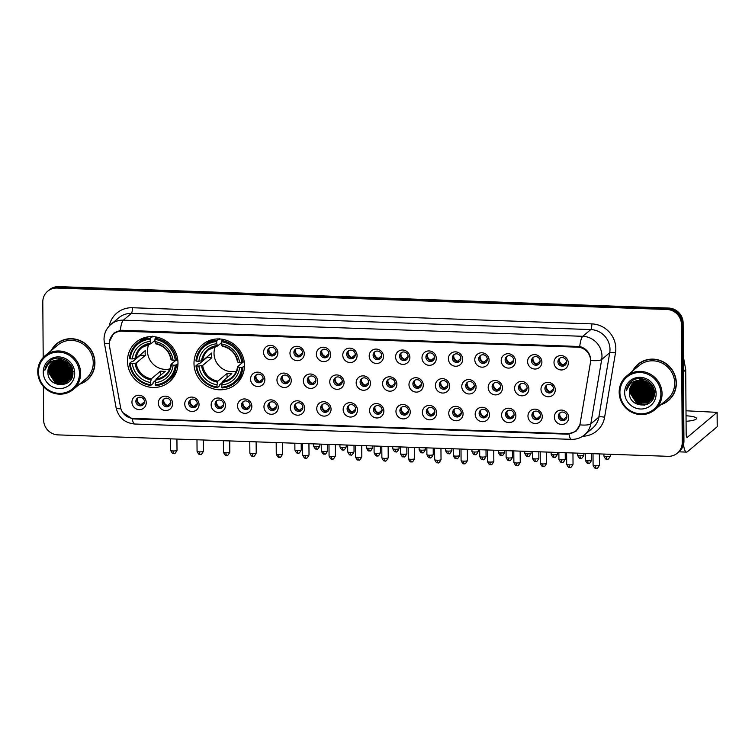 <?xml version="1.0" encoding="UTF-8"?>
<svg xmlns="http://www.w3.org/2000/svg" width="755" height="755" viewBox="0 0 755 755"><rect width="100%" height="100%" fill="white"/><g stroke="black" fill="none" stroke-linecap="round" stroke-linejoin="round"><path stroke-width="1.13" d="M193.997 363.485A25.887 24.811 -130 0 0 208.899 387.126A25.887 24.811 -130 0 0 235.89 384.201A25.887 24.811 -130 0 0 244.507 365.26A25.887 24.811 -130 0 0 229.605 341.619A25.887 24.811 -130 0 0 202.614 344.544A25.887 24.811 -130 0 0 193.997 363.485M127.463 361.145A25.887 24.811 -130 0 0 142.365 384.786A25.887 24.811 -130 0 0 169.365 381.87A25.887 24.811 -130 0 0 177.982 362.919A25.887 24.811 -130 0 0 163.08 339.288A25.887 24.811 -130 0 0 136.079 342.204A25.887 24.811 -130 0 0 127.463 361.145M172.64 403.604A7.323 7.022 50 0 1 165.543 410.55A7.323 7.022 50 0 1 158.342 403.104A7.323 7.022 50 0 1 165.439 396.158A7.323 7.022 50 0 1 172.64 403.604M162.278 402.311A4.398 4.209 -130 0 0 169.384 405.831A4.398 4.209 -130 0 0 168.318 398.593A4.398 4.209 -130 0 0 162.278 402.311M199.046 404.538A7.323 7.022 50 0 1 191.949 411.484A7.323 7.022 50 0 1 184.748 404.029A7.323 7.022 50 0 1 191.845 397.083A7.323 7.022 50 0 1 199.046 404.538M188.674 403.236A4.398 4.209 -130 0 0 195.79 406.756A4.398 4.209 -130 0 0 194.724 399.527A4.398 4.209 -130 0 0 188.674 403.236M225.443 405.463A7.323 7.022 50 0 1 218.346 412.409A7.323 7.022 50 0 1 211.145 404.963A7.323 7.022 50 0 1 218.252 398.017A7.323 7.022 50 0 1 225.443 405.463M215.081 404.161A4.398 4.209 -130 0 0 222.196 407.681A4.398 4.209 -130 0 0 221.121 400.452A4.398 4.209 -130 0 0 215.081 404.161M251.849 406.388A7.323 7.022 50 0 1 244.752 413.334A7.323 7.022 50 0 1 237.551 405.888A7.323 7.022 50 0 1 244.648 398.942A7.323 7.022 50 0 1 251.849 406.388M241.477 405.095A4.398 4.209 -130 0 0 248.593 408.606A4.398 4.209 -130 0 0 247.527 401.377A4.398 4.209 -130 0 0 241.477 405.095M278.255 407.322A7.323 7.022 50 0 1 271.149 414.268A7.323 7.022 50 0 1 263.957 406.813A7.323 7.022 50 0 1 271.054 399.867A7.323 7.022 50 0 1 278.255 407.322M267.883 406.02A4.398 4.209 -130 0 0 274.999 409.54A4.398 4.209 -130 0 0 273.933 402.302A4.398 4.209 -130 0 0 267.883 406.02M304.652 408.247A7.323 7.022 50 0 1 297.555 415.193A7.323 7.022 50 0 1 290.354 407.747A7.323 7.022 50 0 1 297.451 400.801A7.323 7.022 50 0 1 304.652 408.247M294.28 406.945A4.398 4.209 -130 0 0 301.396 410.465A4.398 4.209 -130 0 0 300.33 403.236A4.398 4.209 -130 0 0 294.28 406.945M331.058 409.172A7.323 7.022 50 0 1 323.961 416.118A7.323 7.022 50 0 1 316.76 408.672A7.323 7.022 50 0 1 323.857 401.726A7.323 7.022 50 0 1 331.058 409.172M320.686 407.87A4.398 4.209 -130 0 0 327.802 411.39A4.398 4.209 -130 0 0 326.736 404.161A4.398 4.209 -130 0 0 320.686 407.87M357.455 410.097A7.323 7.022 50 0 1 350.358 417.043A7.323 7.022 50 0 1 343.157 409.597A7.323 7.022 50 0 1 350.254 402.651A7.323 7.022 50 0 1 357.455 410.097M347.092 408.804A4.398 4.209 -130 0 0 354.199 412.324A4.398 4.209 -130 0 0 353.132 405.086A4.398 4.209 -130 0 0 347.092 408.804M383.861 411.031A7.323 7.022 50 0 1 376.764 417.977A7.323 7.022 50 0 1 369.563 410.522A7.323 7.022 50 0 1 376.66 403.576A7.323 7.022 50 0 1 383.861 411.031M373.489 409.729A4.398 4.209 -130 0 0 380.605 413.249A4.398 4.209 -130 0 0 379.538 406.02A4.398 4.209 -130 0 0 373.489 409.729M410.258 411.956A7.323 7.022 50 0 1 403.161 418.902A7.323 7.022 50 0 1 395.96 411.456A7.323 7.022 50 0 1 403.066 404.51A7.323 7.022 50 0 1 410.258 411.956M399.895 410.654A4.398 4.209 -130 0 0 407.011 414.174A4.398 4.209 -130 0 0 405.935 406.945A4.398 4.209 -130 0 0 399.895 410.654M436.664 412.881A7.323 7.022 50 0 1 429.567 419.827A7.323 7.022 50 0 1 422.366 412.381A7.323 7.022 50 0 1 429.463 405.435A7.323 7.022 50 0 1 436.664 412.881M426.292 411.588A4.398 4.209 -130 0 0 433.408 415.099A4.398 4.209 -130 0 0 432.341 407.87A4.398 4.209 -130 0 0 426.292 411.588M463.07 413.815A7.323 7.022 50 0 1 455.963 420.761A7.323 7.022 50 0 1 448.772 413.306A7.323 7.022 50 0 1 455.869 406.36A7.323 7.022 50 0 1 463.07 413.815M452.698 412.513A4.398 4.209 -130 0 0 459.814 416.033A4.398 4.209 -130 0 0 458.747 408.795A4.398 4.209 -130 0 0 452.698 412.513M489.466 414.74A7.323 7.022 50 0 1 482.37 421.686A7.323 7.022 50 0 1 475.169 414.24A7.323 7.022 50 0 1 482.266 407.294A7.323 7.022 50 0 1 489.466 414.74M479.095 413.438A4.398 4.209 -130 0 0 486.211 416.958A4.398 4.209 -130 0 0 485.144 409.729A4.398 4.209 -130 0 0 479.095 413.438M515.873 415.665A7.323 7.022 50 0 1 508.776 422.611A7.323 7.022 50 0 1 501.575 415.165A7.323 7.022 50 0 1 508.672 408.219A7.323 7.022 50 0 1 515.873 415.665M505.501 414.372A4.398 4.209 -130 0 0 512.617 417.883A4.398 4.209 -130 0 0 511.55 410.654A4.398 4.209 -130 0 0 505.501 414.372M542.269 416.59A7.323 7.022 50 0 1 535.172 423.536A7.323 7.022 50 0 1 527.971 416.09A7.323 7.022 50 0 1 535.068 409.144A7.323 7.022 50 0 1 542.269 416.59M531.907 415.297A4.398 4.209 -130 0 0 539.013 418.817A4.398 4.209 -130 0 0 537.947 411.579A4.398 4.209 -130 0 0 531.907 415.297M568.675 417.524A7.323 7.022 50 0 1 561.578 424.47A7.323 7.022 50 0 1 554.378 417.015A7.323 7.022 50 0 1 561.475 410.069A7.323 7.022 50 0 1 568.675 417.524M558.304 416.222A4.398 4.209 -130 0 0 565.419 419.742A4.398 4.209 -130 0 0 564.353 412.513A4.398 4.209 -130 0 0 558.304 416.222M146.244 402.679A7.323 7.022 50 0 1 139.147 409.625A7.323 7.022 50 0 1 131.946 402.179A7.323 7.022 50 0 1 139.043 395.233A7.323 7.022 50 0 1 146.244 402.679M135.872 401.377A4.398 4.209 -130 0 0 142.988 404.897A4.398 4.209 -130 0 0 141.921 397.668A4.398 4.209 -130 0 0 135.872 401.377M264.863 379.595A7.323 7.022 50 0 1 257.757 386.551A7.323 7.022 50 0 1 250.566 379.095A7.323 7.022 50 0 1 257.663 372.149A7.323 7.022 50 0 1 264.863 379.595M254.492 378.302A4.398 4.209 -130 0 0 261.607 381.822A4.398 4.209 -130 0 0 260.541 374.584A4.398 4.209 -130 0 0 254.492 378.302M291.26 380.529A7.323 7.022 50 0 1 284.163 387.475A7.323 7.022 50 0 1 276.962 380.029A7.323 7.022 50 0 1 284.059 373.083A7.323 7.022 50 0 1 291.26 380.529M280.888 379.227A4.398 4.209 -130 0 0 288.004 382.747A4.398 4.209 -130 0 0 286.938 375.518A4.398 4.209 -130 0 0 280.888 379.227M317.666 381.454A7.323 7.022 50 0 1 310.569 388.4A7.323 7.022 50 0 1 303.368 380.954A7.323 7.022 50 0 1 310.465 374.008A7.323 7.022 50 0 1 317.666 381.454M307.294 380.152A4.398 4.209 -130 0 0 314.41 383.672A4.398 4.209 -130 0 0 313.344 376.443A4.398 4.209 -130 0 0 307.294 380.152M344.063 382.379A7.323 7.022 50 0 1 336.966 389.325A7.323 7.022 50 0 1 329.765 381.879A7.323 7.022 50 0 1 336.872 374.933A7.323 7.022 50 0 1 344.063 382.379M333.701 381.086A4.398 4.209 -130 0 0 340.816 384.606A4.398 4.209 -130 0 0 339.741 377.368A4.398 4.209 -130 0 0 333.701 381.086M370.469 383.314A7.323 7.022 50 0 1 363.372 390.259A7.323 7.022 50 0 1 356.171 382.804A7.323 7.022 50 0 1 363.268 375.858A7.323 7.022 50 0 1 370.469 383.314M360.097 382.011A4.398 4.209 -130 0 0 367.213 385.531A4.398 4.209 -130 0 0 366.147 378.302A4.398 4.209 -130 0 0 360.097 382.011M396.866 384.238A7.323 7.022 50 0 1 389.769 391.184A7.323 7.022 50 0 1 382.577 383.738A7.323 7.022 50 0 1 389.674 376.792A7.323 7.022 50 0 1 396.866 384.238M386.503 382.936A4.398 4.209 -130 0 0 393.619 386.456A4.398 4.209 -130 0 0 392.553 379.227A4.398 4.209 -130 0 0 386.503 382.936M423.272 385.163A7.323 7.022 50 0 1 416.175 392.109A7.323 7.022 50 0 1 408.974 384.663A7.323 7.022 50 0 1 416.071 377.717A7.323 7.022 50 0 1 423.272 385.163M412.9 383.87A4.398 4.209 -130 0 0 420.016 387.381A4.398 4.209 -130 0 0 418.95 380.152A4.398 4.209 -130 0 0 412.9 383.87M449.678 386.098A7.323 7.022 50 0 1 442.572 393.044A7.323 7.022 50 0 1 435.38 385.588A7.323 7.022 50 0 1 442.477 378.642A7.323 7.022 50 0 1 449.678 386.098M439.306 384.795A4.398 4.209 -130 0 0 446.422 388.315A4.398 4.209 -130 0 0 445.356 381.077A4.398 4.209 -130 0 0 439.306 384.795M476.075 387.022A7.323 7.022 50 0 1 468.978 393.968A7.323 7.022 50 0 1 461.777 386.522A7.323 7.022 50 0 1 468.874 379.576A7.323 7.022 50 0 1 476.075 387.022M465.703 385.72A4.398 4.209 -130 0 0 472.819 389.24A4.398 4.209 -130 0 0 471.752 382.011A4.398 4.209 -130 0 0 465.703 385.72M502.481 387.947A7.323 7.022 50 0 1 495.384 394.893A7.323 7.022 50 0 1 488.183 387.447A7.323 7.022 50 0 1 495.28 380.501A7.323 7.022 50 0 1 502.481 387.947M492.109 386.654A4.398 4.209 -130 0 0 499.225 390.165A4.398 4.209 -130 0 0 498.158 382.936A4.398 4.209 -130 0 0 492.109 386.654M528.877 388.872A7.323 7.022 50 0 1 521.78 395.818A7.323 7.022 50 0 1 514.58 388.372A7.323 7.022 50 0 1 521.686 381.426A7.323 7.022 50 0 1 528.877 388.872M518.515 387.579A4.398 4.209 -130 0 0 525.631 391.099A4.398 4.209 -130 0 0 524.555 383.861A4.398 4.209 -130 0 0 518.515 387.579M555.284 389.807A7.323 7.022 50 0 1 548.187 396.752A7.323 7.022 50 0 1 540.986 389.297A7.323 7.022 50 0 1 548.083 382.351A7.323 7.022 50 0 1 555.284 389.807M544.912 388.504A4.398 4.209 -130 0 0 552.028 392.024A4.398 4.209 -130 0 0 550.961 384.795A4.398 4.209 -130 0 0 544.912 388.504M277.868 352.811A7.323 7.022 50 0 1 270.771 359.757A7.323 7.022 50 0 1 263.57 352.311A7.323 7.022 50 0 1 270.668 345.365A7.323 7.022 50 0 1 277.868 352.811M267.506 351.509A4.398 4.209 -130 0 0 274.612 355.029A4.398 4.209 -130 0 0 273.546 347.8A4.398 4.209 -130 0 0 267.506 351.509M304.274 353.736A7.323 7.022 50 0 1 297.177 360.682A7.323 7.022 50 0 1 289.977 353.236A7.323 7.022 50 0 1 297.074 346.29A7.323 7.022 50 0 1 304.274 353.736M293.903 352.434A4.398 4.209 -130 0 0 301.018 355.954A4.398 4.209 -130 0 0 299.952 348.725A4.398 4.209 -130 0 0 293.903 352.434M330.671 354.661A7.323 7.022 50 0 1 323.574 361.607A7.323 7.022 50 0 1 316.373 354.161A7.323 7.022 50 0 1 323.48 347.215A7.323 7.022 50 0 1 330.671 354.661M320.309 353.368A4.398 4.209 -130 0 0 327.425 356.889A4.398 4.209 -130 0 0 326.349 349.65A4.398 4.209 -130 0 0 320.309 353.368M357.077 355.596A7.323 7.022 50 0 1 349.98 362.542A7.323 7.022 50 0 1 342.779 355.086A7.323 7.022 50 0 1 349.876 348.14A7.323 7.022 50 0 1 357.077 355.596M346.705 354.293A4.398 4.209 -130 0 0 353.821 357.813A4.398 4.209 -130 0 0 352.755 350.584A4.398 4.209 -130 0 0 346.705 354.293M383.483 356.52A7.323 7.022 50 0 1 376.377 363.466A7.323 7.022 50 0 1 369.186 356.02A7.323 7.022 50 0 1 376.283 349.074A7.323 7.022 50 0 1 383.483 356.52M373.112 355.218A4.398 4.209 -130 0 0 380.227 358.738A4.398 4.209 -130 0 0 379.161 351.509A4.398 4.209 -130 0 0 373.112 355.218M409.88 357.445A7.323 7.022 50 0 1 402.783 364.391A7.323 7.022 50 0 1 395.582 356.945A7.323 7.022 50 0 1 402.679 349.999A7.323 7.022 50 0 1 409.88 357.445M399.508 356.152A4.398 4.209 -130 0 0 406.624 359.663A4.398 4.209 -130 0 0 405.558 352.434A4.398 4.209 -130 0 0 399.508 356.152M436.286 358.38A7.323 7.022 50 0 1 429.189 365.326A7.323 7.022 50 0 1 421.988 357.87A7.323 7.022 50 0 1 429.085 350.924A7.323 7.022 50 0 1 436.286 358.38M425.914 357.077A4.398 4.209 -130 0 0 433.03 360.597A4.398 4.209 -130 0 0 431.964 353.359A4.398 4.209 -130 0 0 425.914 357.077M462.683 359.305A7.323 7.022 50 0 1 455.586 366.25A7.323 7.022 50 0 1 448.385 358.804A7.323 7.022 50 0 1 455.482 351.858A7.323 7.022 50 0 1 462.683 359.305M452.32 358.002A4.398 4.209 -130 0 0 459.427 361.522A4.398 4.209 -130 0 0 458.361 354.293A4.398 4.209 -130 0 0 452.32 358.002M489.089 360.229A7.323 7.022 50 0 1 481.992 367.175A7.323 7.022 50 0 1 474.791 359.729A7.323 7.022 50 0 1 481.888 352.783A7.323 7.022 50 0 1 489.089 360.229M478.717 358.936A4.398 4.209 -130 0 0 485.833 362.447A4.398 4.209 -130 0 0 484.767 355.218A4.398 4.209 -130 0 0 478.717 358.936M515.486 361.154A7.323 7.022 50 0 1 508.389 368.1A7.323 7.022 50 0 1 501.188 360.654A7.323 7.022 50 0 1 508.294 353.708A7.323 7.022 50 0 1 515.486 361.154M505.123 359.861A4.398 4.209 -130 0 0 512.239 363.382A4.398 4.209 -130 0 0 511.163 356.143A4.398 4.209 -130 0 0 505.123 359.861M541.892 362.089A7.323 7.022 50 0 1 534.795 369.035A7.323 7.022 50 0 1 527.594 361.579A7.323 7.022 50 0 1 534.691 354.633A7.323 7.022 50 0 1 541.892 362.089M531.52 360.786A4.398 4.209 -130 0 0 538.636 364.306A4.398 4.209 -130 0 0 537.569 357.077A4.398 4.209 -130 0 0 531.52 360.786M568.298 363.013A7.323 7.022 50 0 1 561.192 369.959A7.323 7.022 50 0 1 554 362.513A7.323 7.022 50 0 1 561.097 355.567A7.323 7.022 50 0 1 568.298 363.013M557.926 361.711A4.398 4.209 -130 0 0 565.042 365.231A4.398 4.209 -130 0 0 563.976 358.002A4.398 4.209 -130 0 0 557.926 361.711M169.884 405.331A4.398 4.209 50 0 1 164.307 398.687M196.291 406.256A4.398 4.209 50 0 1 190.713 399.621M222.687 407.19A4.398 4.209 50 0 1 217.119 400.546M249.093 408.115A4.398 4.209 50 0 1 243.516 401.471M275.49 409.04A4.398 4.209 50 0 1 269.922 402.396M301.896 409.974A4.398 4.209 50 0 1 296.319 403.33M328.293 410.899A4.398 4.209 50 0 1 322.725 404.255M354.699 411.824A4.398 4.209 50 0 1 349.121 405.18M381.105 412.749A4.398 4.209 50 0 1 375.528 406.114M407.502 413.683A4.398 4.209 50 0 1 401.934 407.039M433.908 414.608A4.398 4.209 50 0 1 428.33 407.964M460.305 415.533A4.398 4.209 50 0 1 454.736 408.889M486.711 416.467A4.398 4.209 50 0 1 481.133 409.823M513.107 417.392A4.398 4.209 50 0 1 507.539 410.748M539.514 418.317A4.398 4.209 50 0 1 533.936 411.673M565.92 419.242A4.398 4.209 50 0 1 560.342 412.607M143.478 404.406A4.398 4.209 50 0 1 137.91 397.762M262.098 381.322A4.398 4.209 50 0 1 256.53 374.678M288.504 382.257A4.398 4.209 50 0 1 282.927 375.613M314.901 383.181A4.398 4.209 50 0 1 309.333 376.537M341.307 384.106A4.398 4.209 50 0 1 335.739 377.462M367.713 385.031A4.398 4.209 50 0 1 362.136 378.397M394.11 385.965A4.398 4.209 50 0 1 388.542 379.321M420.516 386.89A4.398 4.209 50 0 1 414.939 380.246M446.913 387.815A4.398 4.209 50 0 1 441.345 381.171M473.319 388.75A4.398 4.209 50 0 1 467.741 382.106M499.716 389.674A4.398 4.209 50 0 1 494.148 383.03M526.122 390.599A4.398 4.209 50 0 1 520.554 383.955M552.528 391.524A4.398 4.209 50 0 1 546.95 384.89M275.113 354.539A4.398 4.209 50 0 1 269.535 347.895M301.509 355.463A4.398 4.209 50 0 1 295.941 348.819M327.915 356.388A4.398 4.209 50 0 1 322.347 349.744M354.322 357.313A4.398 4.209 50 0 1 348.744 350.679M380.718 358.248A4.398 4.209 50 0 1 375.15 351.603M407.124 359.172A4.398 4.209 50 0 1 401.547 352.528M433.521 360.097A4.398 4.209 50 0 1 427.953 353.453M459.927 361.032A4.398 4.209 50 0 1 454.35 354.388M486.324 361.956A4.398 4.209 50 0 1 480.756 355.312M512.73 362.881A4.398 4.209 50 0 1 507.162 356.237M539.136 363.806A4.398 4.209 50 0 1 533.558 357.172M565.533 364.74A4.398 4.209 50 0 1 559.965 358.096M109.447 345.932A13.184 12.637 50 0 1 109.239 343.667A13.184 12.637 50 0 1 113.627 334.021A13.184 12.637 50 0 1 122.017 331.171L577.613 347.177A13.184 12.637 50 0 1 590.391 362.825L580.151 423.385A13.184 12.637 50 0 1 575.933 430.794A13.184 12.637 50 0 1 567.552 433.653L133.295 418.393A13.184 12.637 50 0 1 120.545 407.238L109.447 345.932M79.454 384.257A23.688 22.697 -130 0 0 87.033 380.124A23.688 22.697 -130 0 0 94.922 362.787A23.688 22.697 -130 0 0 81.285 341.156A23.688 22.697 -130 0 0 56.587 343.827A23.688 22.697 -130 0 0 51.198 350.584M83.418 382.313A23.688 22.697 -130 0 0 87.457 379.765M660.87 404.689A23.688 22.697 -130 0 0 668.449 400.556A23.688 22.697 -130 0 0 676.338 383.219A23.688 22.697 -130 0 0 662.701 361.588A23.688 22.697 -130 0 0 638.003 364.259A23.688 22.697 -130 0 0 632.615 371.007M664.834 402.736A23.688 22.697 -130 0 0 668.873 400.188M109.371 341.694L113.703 333.238L120.29 330.369L122.216 330.275L579.708 346.507C585.852 348.187 589.485 352.217 590.608 358.578L590.674 360.503A17.091 3.784 9.6 0 0 601.707 359.493L590.816 423.866A19.536 18.724 50 0 1 584.578 434.842L592.599 428.113A19.536 18.724 -130 0 0 598.838 417.137L609.729 352.764A19.536 18.724 -130 0 0 609.993 349.442A19.536 18.724 -130 0 0 590.797 329.576L131.379 313.438A19.536 18.724 -130 0 0 118.96 317.666L110.938 324.386A19.536 18.724 50 0 1 123.367 320.167A17.091 3.7 92 0 0 120.29 330.369M111.91 335.796L114.052 332.983M43.394 386.484L43.63 419.988A14.656 14.043 -130 0 0 58.022 434.889L668.033 456.322A14.656 14.043 -130 0 0 677.358 453.151L679.066 451.716A14.656 14.043 -130 0 0 683.945 440.995L683.124 322.961L682.265 323.678A14.656 14.043 -130 0 0 667.864 308.776L57.852 287.344A14.656 14.043 -130 0 0 48.537 290.515A14.656 14.043 -130 0 1 57.852 287.344L667.864 308.776A14.656 14.043 -130 0 1 682.265 323.678L683.086 441.713L682.265 323.678L681.406 324.395A14.656 14.043 -130 0 0 667.014 309.493L57.002 288.061A14.656 14.043 -130 0 0 47.678 291.232A14.656 14.043 -130 0 0 42.799 301.953L43.195 357.521M678.207 452.434A14.656 14.043 -130 0 0 683.086 441.713A14.656 14.043 -130 0 1 678.207 452.434M109.22 326.018A24.424 23.405 50 0 1 132.418 307.738L591.835 323.886A24.424 23.405 50 0 1 615.825 348.716A24.424 23.405 50 0 1 615.495 352.868L604.604 417.241A4.889 1.085 -170.4 0 0 598.838 417.137L590.816 423.866A17.091 3.784 9.6 0 1 579.849 424.886L575.801 431.416L567.515 434.182L133.758 418.95L132.257 418.817L122.716 412.56M576.32 430.954L572.441 432.851M677.358 453.151A14.656 14.043 -130 0 0 682.237 442.43L681.406 324.395M638.437 363.901A23.688 22.697 -130 0 0 635.219 367.44M57.012 343.478A23.688 22.697 -130 0 0 53.803 347.017M683.124 322.961A14.656 14.043 -130 0 0 668.722 308.059L58.711 286.626A14.656 14.043 -130 0 0 49.396 289.797L47.678 291.232M57.965 360.446A19.536 18.724 -130 0 0 58.371 362.249M58.626 363.098A19.536 18.724 -130 0 0 58.881 363.834M59.371 365.061A19.536 18.724 -130 0 0 60.702 367.562M65.27 372.706A19.536 18.724 -130 0 0 69.177 375.15M69.913 375.48A19.536 18.724 -130 0 0 71.442 376.065L63.401 374.272L57.55 363.523L58.069 360.088M79.473 373.461A20.998 20.13 -130 0 0 58.833 352.104A20.998 20.13 -130 0 0 38.486 372.017A20.998 20.13 -130 0 0 59.126 393.374A20.998 20.13 -130 0 0 79.473 373.461M80.643 373.31A21.98 21.064 -130 0 0 67.988 353.246A21.98 21.064 -130 0 0 45.064 355.728A21.98 21.064 -130 0 0 37.75 371.809A21.98 21.064 -130 0 0 50.406 391.883A21.98 21.064 -130 0 0 73.32 389.401A21.98 21.064 -130 0 0 80.643 373.31M73.32 389.401L85.938 378.812A21.98 21.064 -130 0 0 93.252 362.73A21.98 21.064 -130 0 0 80.596 342.657A21.98 21.064 -130 0 0 57.682 345.139L45.064 355.728M61.061 340.93A23.443 22.471 -130 0 0 57.597 343.298L56.738 344.016A23.443 22.471 -130 0 0 51.689 350.169M79.945 383.842A23.443 22.471 -130 0 0 86.882 379.935A23.443 22.471 -130 0 0 94.686 362.777A23.443 22.471 -130 0 0 81.181 341.373A23.443 22.471 -130 0 0 56.738 344.016M74.084 371.686L71.933 370.979M71.414 368.685L69.828 367.676A12.212 11.703 -130 0 0 71.404 368.648M71.8 368.846A12.212 11.703 -130 0 0 72.499 369.148M69.828 367.676L64.949 361.296M71.819 370.252L69.545 369.12L63.93 360.852M71.744 369.893L69.819 368.893L64.269 360.984M71.989 371.545L68.478 370.016L62.674 360.437M71.961 371.243L68.743 369.79L62.976 360.522M72.027 372.668L67.412 370.913L61.561 360.192M72.027 372.404L67.676 370.686L61.825 360.248M71.961 373.687L66.336 371.809L60.485 361.06L60.532 360.069M71.989 373.442L66.61 371.583L60.787 360.088M71.829 374.612L65.27 372.706L59.419 361.956L59.588 360.022M71.867 374.386L65.534 372.479L59.683 361.73L59.815 360.022M71.631 375.461L64.203 373.602L58.352 362.853L58.701 360.031M71.687 375.254L64.468 373.376L58.616 362.627L58.918 360.022M71.385 376.254L63.137 374.499L57.286 363.75L57.861 360.107M71.102 377L62.061 375.395L56.21 364.646L57.069 360.239M71.178 376.82L62.335 375.169L56.483 364.429L57.267 360.201M71.47 377.443L70.951 377.632M70.772 377.689L60.995 376.292L55.143 365.543L56.314 360.418M70.857 377.519L61.259 376.065L55.408 365.326L56.502 360.361M71.876 377.642L69.96 379.435M71.716 377.726L71.234 377.972M71.074 378.057L70.574 378.274M70.404 378.34L59.928 377.189L54.077 366.439L55.596 360.635M70.498 378.18L60.192 376.962L54.341 366.222L55.776 360.579M70.649 378.623L70.168 378.878M70.007 378.953L58.862 378.085L53.001 367.336L54.917 360.89M70.753 378.491L70.272 378.727M70.111 378.802L59.126 377.859L53.275 367.119L55.087 360.824M71.725 377.962L70.904 378.661M69.573 379.52L57.786 378.982L51.935 368.232L54.266 361.183M71.583 378.113L71.027 378.538M69.686 379.387L58.059 378.755L52.208 368.015L54.426 361.107M71.989 377.377L69.837 379.557M69.12 380.058L56.719 379.878L50.868 369.129L53.633 361.522M69.233 379.925L56.984 379.652L51.132 368.912L53.794 361.428M72.848 373.961L68.762 380.454M68.629 380.558L67.384 381.341L55.653 380.775L49.802 370.025L53.039 361.881M72.574 375.546L68.894 380.331M68.752 380.435L67.657 381.124L55.917 380.548L50.066 369.808L53.19 361.787M59.758 360.022A12.212 11.703 -130 0 0 51.991 362.664A12.212 11.703 -130 0 0 47.924 371.602C46.867 388.315 73.697 388.985 72.924 372.772C73.641 361.447 58.635 353.736 50.047 360.852C47.074 363.268 45.347 366.401 44.856 370.252C47.235 363.042 52.199 359.625 59.758 360.022C67.091 360.909 71.178 364.976 72.027 372.215L68.11 381.02L66.317 382.238L54.577 381.671L48.726 370.922L52.472 362.287M72.291 371.988L68.375 380.803L66.582 382.021L54.851 381.454L48.999 370.705L52.614 362.183M61.561 359.927L61.608 359.163M61.825 359.937L61.853 359.191M60.56 359.824L60.655 359.125M60.693 358.899L60.806 358.361M60.806 359.842L60.881 359.125M60.919 358.899L61.013 358.398M59.626 359.795L59.768 359.144M59.815 358.936L59.994 358.332M59.853 359.795L59.985 359.135M60.032 358.927L60.202 358.314M58.748 359.833L58.928 359.229M58.984 359.04L59.201 358.474M58.965 359.824L59.126 359.21M59.192 359.012L59.39 358.436M57.946 359.871L58.126 359.371M58.201 359.182L58.437 358.653M58.135 359.871L58.324 359.333M58.399 359.144L58.626 358.606M47.924 371.602L52.067 362.598M43.252 372.187A16.119 15.449 -130 0 0 59.088 388.57A16.119 15.449 -130 0 0 74.707 373.291A16.119 15.449 -130 0 0 58.871 356.907A16.119 15.449 -130 0 0 43.252 372.187M86.882 379.935L87.731 379.218A23.443 22.471 -130 0 0 90.666 376.226M50.368 361.22A21.98 21.064 -130 0 0 50.396 362.258M50.66 364.656A21.98 21.064 -130 0 0 50.783 365.326M50.84 365.609A21.98 21.064 -130 0 0 51.113 366.77M51.255 367.27A21.98 21.064 -130 0 0 51.982 369.365M52.416 370.375A21.98 21.064 -130 0 0 53.888 373.074M58.814 378.595A21.98 21.064 -130 0 0 60.881 380.095M61.759 380.624A21.98 21.064 -130 0 0 63.571 381.558M65.213 382.238A21.98 21.064 -130 0 0 65.751 382.426M65.874 382.474A21.98 21.064 -130 0 0 67.469 382.936M44.856 370.252L49.773 361.079M63.495 384.654L55.115 382.36L47.99 370.431M66.44 383.549L61.608 383.559M60.494 383.323L56.181 381.464L49.056 369.535M61.561 382.426L57.248 380.567L50.132 368.638M62.627 381.53L58.314 379.671L51.198 367.742M63.703 380.633L59.39 378.774L52.265 366.845M69.045 376.15L64.732 374.291L57.616 362.362M70.111 375.254L65.798 373.395L58.682 361.466M71.187 374.357L66.874 372.498L59.749 360.569M71.989 373.395L67.941 371.602L60.853 360.097M72.027 372.168L69.007 370.705L62.07 360.295M62.882 384.776L54.973 382.474L47.933 371.328M66.185 383.682L60.966 383.578M59.636 383.238L56.049 381.577L48.999 370.431M60.702 382.341L57.116 380.68L50.066 369.535M61.778 381.445L58.182 379.784L51.142 368.638M62.844 380.548L59.258 378.887L52.208 367.742M69.252 375.169L65.666 373.508L58.626 362.362M70.328 374.263L66.733 372.611L59.692 361.466M71.395 373.366L67.808 371.715L60.759 360.569M72.027 372.328L68.875 370.818L61.91 360.258M148.886 344.025A18.073 17.318 -130 0 0 147.489 351.009A18.073 17.318 -130 0 0 169.79 368.95M177.972 363.825L175.302 365.231A23.245 22.282 -130 0 1 155.266 384.833L155.247 382.615A20.998 20.13 -130 0 0 173.093 365.146L171.074 364.325L175.792 360.361M155.672 380.275L153.171 382.379L153.01 383.531L150.717 385.456L150.5 384.663A23.245 22.282 -130 0 1 130.181 363.646L132.389 363.721A20.998 20.13 -130 0 0 150.481 382.445L151.321 378.821L160.513 371.111A18.073 17.318 -130 0 0 165.279 371.281L156.087 378.991L155.247 382.615M150.179 339.24L150.387 338.098A24.226 23.216 -130 0 0 137.363 343.298A24.226 23.216 -130 0 0 129.398 358.634L130.143 358.842A23.245 22.282 -130 0 1 150.179 339.24L150.198 341.458A20.998 20.13 -130 0 0 132.352 358.918L136.098 358.295L145.281 350.594A18.073 17.318 -130 0 0 145.139 352.981A18.073 17.318 -130 0 0 145.319 355.388L136.126 363.098L132.389 363.721M152.68 336.173L152.85 337.041L153.331 336.645M130.181 363.646L129.435 363.429L131.719 361.513L132.899 361.4L140.279 355.218A23.197 22.235 50 0 1 140.232 354.831M155.266 384.833L155.483 385.616A24.226 23.216 -130 0 0 168.507 380.416L170.79 378.5A24.226 23.216 -130 0 0 176.972 370.186M176.434 360.286A24.226 23.216 -130 0 0 155.153 338.259L154.945 339.41A23.245 22.282 -130 0 1 175.264 360.428L177.689 359.229M156.568 337.07L155.153 338.259M168.507 380.416A24.226 23.216 -130 0 0 176.472 365.08M129.435 363.429A24.226 23.216 -130 0 0 150.717 385.456M175.264 360.428L173.055 360.352A20.998 20.13 -130 0 0 154.964 341.628L154.945 339.41M173.093 365.146L175.302 365.231M150.481 382.445L150.5 384.663M154.964 341.628L155.464 343.412A18.79 18.007 -130 0 1 171.366 359.871L173.055 360.352M155.719 380.01A18.79 18.007 -130 0 0 171.404 364.665L171.074 364.325M148.905 336.739A24.226 23.216 -130 0 0 139.656 341.383L137.363 343.298M150.387 338.098L152.18 336.598M132.352 358.918L130.143 358.842M154.954 340.392L151.076 343.638L150.198 341.458M151.076 343.638L150.698 343.242A18.79 18.007 -130 0 0 135.013 358.587M140.279 355.218L145.319 355.388M160.513 371.111L160.541 375.254M215.411 346.366A18.073 17.318 -130 0 0 214.014 353.349A18.073 17.318 -130 0 0 236.315 371.281M244.497 366.156L241.827 367.562A23.245 22.282 -130 0 1 221.791 387.173L221.781 384.946A20.998 20.13 -130 0 0 239.618 367.487L237.598 366.666L242.327 362.702M222.196 382.615L219.696 384.71L219.535 385.871L217.251 387.787L217.025 387.004A23.245 22.282 -130 0 1 196.706 365.977L198.914 366.062A20.998 20.13 -130 0 0 217.015 384.786L217.855 381.152L227.038 373.451A18.073 17.318 -130 0 0 231.804 373.621L222.621 381.322L221.781 384.946M216.713 341.581L216.921 340.43A24.226 23.216 -130 0 0 203.897 345.639A24.226 23.216 -130 0 0 195.932 360.966L196.678 361.183A23.245 22.282 -130 0 1 216.713 341.581L216.723 343.799A20.998 20.13 -130 0 0 198.886 361.258L202.623 360.635L211.815 352.934A18.073 17.318 -130 0 0 211.664 355.322A18.073 17.318 -130 0 0 211.844 357.728L202.661 365.439L198.914 366.062M219.205 338.514L219.384 339.382L219.856 338.986M196.706 365.977L195.96 365.769L198.254 363.844L199.433 363.74L206.804 357.549A23.197 22.235 50 0 1 206.766 357.162M221.791 387.173L222.017 387.957A24.226 23.216 -130 0 0 235.041 382.757L237.325 380.831A24.226 23.216 -130 0 0 243.497 372.526M242.968 362.617A24.226 23.216 -130 0 0 221.687 340.599L221.479 341.741A23.245 22.282 -130 0 1 241.798 362.768L244.214 361.57M223.102 339.41L221.687 340.599M235.041 382.757A24.226 23.216 -130 0 0 242.997 367.421M195.96 365.769A24.226 23.216 -130 0 0 217.251 387.787M241.798 362.768L239.59 362.693A20.998 20.13 -130 0 0 221.489 343.969L221.479 341.741M239.618 367.487L241.827 367.562M217.015 384.786L217.025 387.004M221.489 343.969L221.989 345.752A18.79 18.007 -130 0 1 237.891 362.202L239.59 362.693M222.244 382.351A18.79 18.007 -130 0 0 237.929 367.005L237.598 366.666M215.439 339.08A24.226 23.216 -130 0 0 206.181 343.714L203.897 345.639M216.921 340.43L218.705 338.929M198.886 361.258L196.678 361.183M221.479 342.723L217.61 345.979L216.723 343.799M217.61 345.979L217.223 345.582A18.79 18.007 -130 0 0 201.547 360.928M206.804 357.549L211.844 357.728M227.038 373.451L227.066 377.594M268.931 348.857A5.37 5.153 -130 0 0 272.744 354.718L276.075 351.924M295.337 349.782A5.37 5.153 -130 0 0 299.15 355.643L302.481 352.849M321.743 350.707A5.37 5.153 -130 0 0 325.556 356.568L328.887 353.774M348.14 351.641A5.37 5.153 -130 0 0 351.953 357.502L355.284 354.708M374.546 352.566A5.37 5.153 -130 0 0 378.359 358.427L381.69 355.633M400.943 353.491A5.37 5.153 -130 0 0 404.755 359.352L408.087 356.558M427.349 354.425A5.37 5.153 -130 0 0 431.162 360.286L434.493 357.483M453.746 355.35A5.37 5.153 -130 0 0 457.558 361.211L460.89 358.417M480.152 356.275A5.37 5.153 -130 0 0 483.964 362.136L487.296 359.342M506.558 357.209A5.37 5.153 -130 0 0 510.371 363.061L513.702 360.267M532.955 358.134A5.37 5.153 -130 0 0 536.767 363.995L540.099 361.201M559.361 359.059A5.37 5.153 -130 0 0 563.173 364.92L566.505 362.126M255.926 375.65A5.37 5.153 -130 0 0 259.739 381.511L263.07 378.708M282.323 376.575A5.37 5.153 -130 0 0 286.136 382.436L289.467 379.642M308.729 377.5A5.37 5.153 -130 0 0 312.542 383.361L315.873 380.567M335.135 378.425A5.37 5.153 -130 0 0 338.948 384.286L342.279 381.492M361.532 379.359A5.37 5.153 -130 0 0 365.344 385.22L368.676 382.426M387.938 380.284A5.37 5.153 -130 0 0 391.751 386.145L395.082 383.351M414.335 381.209A5.37 5.153 -130 0 0 418.147 387.07L421.479 384.276M440.741 382.143A5.37 5.153 -130 0 0 444.553 388.004L447.885 385.201M467.137 383.068A5.37 5.153 -130 0 0 470.95 388.929L474.282 386.135M493.543 383.993A5.37 5.153 -130 0 0 497.356 389.854L500.688 387.06M519.95 384.927A5.37 5.153 -130 0 0 523.762 390.779L527.094 387.985M546.346 385.852A5.37 5.153 -130 0 0 550.159 391.713L553.49 388.919M137.306 398.725A5.37 5.153 -130 0 0 141.119 404.586L144.45 401.792M639.381 380.879A19.536 18.724 -130 0 0 639.787 382.681M640.042 383.531A19.536 18.724 -130 0 0 640.297 384.267M640.797 385.494A19.536 18.724 -130 0 0 642.118 387.995M646.686 393.138A19.536 18.724 -130 0 0 650.593 395.582M651.329 395.913A19.536 18.724 -130 0 0 652.858 396.498M683.501 444.629A19.536 4.228 92 0 0 686.55 452.103A19.536 4.228 92 0 0 687.371 451.764L717.193 426.745L717.09 412.353L687.267 437.371A4.889 1.057 -88 0 1 687.059 437.456A4.889 1.057 -88 0 1 686.163 433.474L685.719 369.865L683.464 371.762M717.09 412.353L686.002 410.786M686.078 421.29A15.628 2.916 -0.4 0 0 696.506 418.459A15.628 2.916 -0.4 0 0 686.04 415.779M683.351 356.596L685.682 369.45A2.444 2.341 50 0 1 685.719 369.865M660.889 393.884A20.998 20.13 -130 0 0 640.259 372.536A20.998 20.13 -130 0 0 619.912 392.449A20.998 20.13 -130 0 0 640.542 413.797A20.998 20.13 -130 0 0 660.889 393.884M662.059 393.742A21.98 21.064 -130 0 0 649.404 373.668A21.98 21.064 -130 0 0 626.49 376.15A21.98 21.064 -130 0 0 619.166 392.232A21.98 21.064 -130 0 0 631.822 412.305A21.98 21.064 -130 0 0 654.736 409.823A21.98 21.064 -130 0 0 662.059 393.742M654.736 409.823L667.354 399.244A21.98 21.064 -130 0 0 674.677 383.162A21.98 21.064 -130 0 0 662.022 363.089A21.98 21.064 -130 0 0 639.098 365.571L626.49 376.15M642.477 361.352A23.443 22.471 -130 0 0 639.013 363.731L638.154 364.448A23.443 22.471 -130 0 0 633.115 370.592M661.361 404.265A23.443 22.471 -130 0 0 668.298 400.367A23.443 22.471 -130 0 0 676.102 383.21A23.443 22.471 -130 0 0 662.607 361.796A23.443 22.471 -130 0 0 638.154 364.448M655.5 392.119L653.349 391.411M652.839 389.118L651.244 388.098A12.212 11.703 -130 0 0 652.82 389.08M653.226 389.278A12.212 11.703 -130 0 0 653.915 389.58M651.244 388.098L646.365 381.728M653.235 390.684L650.961 389.542L645.346 381.275M653.169 390.326L651.235 389.325L645.685 381.417M653.405 391.977L649.895 390.439L644.091 380.869M653.386 391.666L650.159 390.222L644.392 380.954M653.443 393.1L648.828 391.335L642.977 380.624M653.443 392.827L649.092 391.118L643.241 380.671M653.377 394.11L647.762 392.232L641.91 381.492L641.948 380.492M653.405 393.865L648.026 392.015L642.203 380.52M653.245 395.035L646.686 393.138L640.835 382.389L641.004 380.445M653.283 394.818L646.959 392.911L641.108 382.162L641.231 380.454M653.047 395.894L645.619 394.034L639.768 383.285L640.117 380.463M653.103 395.686L645.884 393.808L640.032 383.059L640.334 380.454M652.801 396.686L644.553 394.931L638.702 384.182L639.277 380.539M652.867 396.488L644.817 394.705L638.966 383.955L639.485 380.511M652.518 397.423L643.477 395.828L637.626 385.078L638.485 380.662M652.594 397.243L643.751 395.601L637.899 384.852L638.683 380.633M652.896 397.876L652.367 398.064M652.188 398.121L642.411 396.724L636.559 385.975L637.739 380.841M652.273 397.951L642.684 396.498L636.833 385.748L637.918 380.794M651.376 399.867L653.283 398.074M653.132 398.159L652.66 398.404M652.49 398.48L651.99 398.706M651.82 398.772L641.344 397.621L635.493 386.871L637.022 381.058M651.914 398.612L641.608 397.394L635.757 386.645L637.192 381.001M652.065 399.055L651.584 399.301M651.423 399.376L640.278 398.517L634.427 387.768L636.333 381.322M652.178 398.914L651.688 399.159M651.527 399.235L640.542 398.291L634.691 387.541L636.503 381.247M653.151 398.395L652.32 399.093M650.999 399.952L639.202 399.414L633.351 388.665L635.682 381.615M652.999 398.536L652.452 398.97M651.103 399.81L639.476 399.187L633.624 388.438L635.842 381.539M653.405 397.809L651.254 399.99M650.536 400.49L638.135 400.31L632.284 389.561L635.059 381.945M650.65 400.358L638.4 400.084L632.548 389.335L635.21 381.86M654.264 394.393L650.187 400.886M650.046 400.99L648.8 401.773L637.069 401.207L631.218 390.458L634.464 382.313M653.99 395.969L650.31 400.763M650.168 400.867L649.073 401.547L637.333 400.981L631.482 390.231L634.606 382.219M641.174 380.454A12.212 11.703 -130 0 0 633.407 383.096A12.212 11.703 -130 0 0 629.349 392.024C628.283 408.738 655.113 409.408 654.34 393.204C655.057 381.879 640.061 374.159 631.463 381.284C628.49 383.691 626.763 386.824 626.273 390.684C628.651 383.464 633.615 380.058 641.174 380.454C648.507 381.341 652.594 385.399 653.443 392.638L649.526 401.452L647.733 402.67L636.003 402.104L630.151 391.354L633.889 382.709M653.707 392.421L649.791 401.226L648.007 402.443L636.267 401.877L630.416 391.128L634.03 382.606M642.977 380.36L643.024 379.595M643.241 380.369L643.269 379.623M641.976 380.246L642.071 379.548M642.109 379.331L642.222 378.793M642.222 380.265L642.307 379.557M642.335 379.331L642.429 378.831M641.042 380.227L641.184 379.576M641.231 379.369L641.41 378.765M641.269 380.227L641.401 379.567M641.448 379.35L641.618 378.736M640.164 380.265L640.344 379.661M640.41 379.463L640.617 378.897M640.382 380.246L640.551 379.633M640.608 379.435L640.806 378.859M639.362 380.293L639.542 379.793M639.617 379.614L639.853 379.086M639.551 380.303L639.74 379.756M639.815 379.576L640.042 379.029M629.349 392.024L633.483 383.03M624.668 392.619A16.119 15.449 -130 0 0 640.514 409.002A16.119 15.449 -130 0 0 656.123 393.723A16.119 15.449 -130 0 0 640.287 377.33A16.119 15.449 -130 0 0 624.668 392.619M668.298 400.367L669.147 399.65A23.443 22.471 -130 0 0 672.092 396.649M631.784 381.652A21.98 21.064 -130 0 0 631.812 382.681M632.077 385.088A21.98 21.064 -130 0 0 632.199 385.748M632.256 386.041A21.98 21.064 -130 0 0 632.53 387.192M632.671 387.702A21.98 21.064 -130 0 0 633.398 389.797M633.832 390.797A21.98 21.064 -130 0 0 635.304 393.506M640.231 399.027A21.98 21.064 -130 0 0 642.297 400.518M643.175 401.047A21.98 21.064 -130 0 0 644.987 401.99M646.629 402.67A21.98 21.064 -130 0 0 647.167 402.859M647.29 402.896A21.98 21.064 -130 0 0 648.885 403.359M626.273 390.684L631.189 381.511M644.912 405.076L636.531 402.793L629.406 390.863M647.856 403.982L643.024 403.991M641.91 403.755L637.597 401.896L630.482 389.957M642.977 402.859L638.664 400.999L631.548 389.061M644.053 401.962L639.74 400.103L632.615 388.164M645.119 401.065L640.806 399.206L633.681 387.268M650.461 396.583L646.148 394.723L639.032 382.785M651.537 395.686L647.214 393.827L640.098 381.888M652.603 394.789L648.29 392.93L641.165 380.992M653.405 393.817L649.357 392.034L642.269 380.52M653.443 392.6L650.423 391.137L643.486 380.728M644.298 405.209L636.399 402.906L629.349 391.76M647.601 404.114L642.382 404.01M641.052 403.661L637.465 402.009L630.416 390.854M642.127 402.764L638.532 401.113L631.491 389.957M643.194 401.868L639.598 400.216L632.558 389.061M644.26 400.971L640.674 399.32L633.624 388.164M649.602 396.488L646.016 394.837L638.975 383.682M650.678 395.592L647.082 393.94L640.042 382.785M651.744 394.695L648.158 393.044L641.108 381.888M652.811 393.799L649.224 392.138L642.175 380.992M653.443 392.76L650.291 391.241L643.335 380.69M163.712 399.65A5.37 5.153 -130 0 0 167.525 405.51L170.847 402.717M190.109 400.584A5.37 5.153 -130 0 0 193.922 406.445L197.253 403.642M216.515 401.509A5.37 5.153 -130 0 0 220.328 407.37L223.659 404.576M242.912 402.434A5.37 5.153 -130 0 0 246.725 408.295L250.056 405.501M269.318 403.368A5.37 5.153 -130 0 0 273.131 409.229L276.462 406.426M295.715 404.293A5.37 5.153 -130 0 0 299.527 410.154L302.859 407.36M322.121 405.218A5.37 5.153 -130 0 0 325.933 411.079L329.265 408.285M348.527 406.143A5.37 5.153 -130 0 0 352.34 412.003L355.662 409.21M374.924 407.077A5.37 5.153 -130 0 0 378.736 412.938L382.068 410.144M401.33 408.002A5.37 5.153 -130 0 0 405.142 413.863L408.474 411.069M427.726 408.927A5.37 5.153 -130 0 0 431.539 414.788L434.871 411.994M454.132 409.861A5.37 5.153 -130 0 0 457.945 415.722L461.277 412.919M480.529 410.786A5.37 5.153 -130 0 0 484.342 416.647L487.673 413.853M506.935 411.711A5.37 5.153 -130 0 0 510.748 417.572L514.08 414.778M533.341 412.645A5.37 5.153 -130 0 0 537.154 418.496L540.476 415.703M559.738 413.57A5.37 5.153 -130 0 0 563.551 419.431L566.882 416.637M577.613 347.177L578.613 346.337M122.017 331.171L123.046 330.303M591.835 323.886A4.889 1.057 -88 0 1 590.797 329.576L582.775 336.305A19.536 18.724 50 0 1 601.98 356.171A19.536 18.724 50 0 1 601.707 359.493L609.729 352.764A4.889 1.085 -170.4 0 1 615.495 352.868M110.938 324.386C106.398 328.368 104.096 333.37 104.02 339.391L104.332 342.732A17.091 2.501 -10.3 0 0 109.239 343.591M579.708 346.507A17.091 3.7 -88 0 1 582.775 336.305L123.367 320.167L131.379 313.438A4.889 1.057 -88 0 0 132.418 307.738M568.987 434.163A17.091 3.7 92 0 0 571.441 439.363C576.367 439.476 580.755 437.975 584.578 434.842M571.441 439.363L134.711 424.017A17.091 3.7 -88 0 1 132.257 418.817M134.711 424.017C124.745 422.989 118.554 417.619 116.128 407.908A17.091 2.501 -10.3 0 0 120.913 408.766M604.604 417.241A24.424 23.405 50 0 1 582.671 436.248M667.014 309.493L668.722 308.059M57.002 288.061L58.711 286.626M682.237 442.43L683.945 440.995M567.515 434.182L568.147 433.653M133.758 418.95L134.371 418.43M57.89 360.73A19.536 18.724 -130 0 0 58.352 362.664M58.645 363.589A19.536 18.724 -130 0 0 59.154 364.882M59.871 366.392A19.536 18.724 -130 0 0 61.589 369.11M63.882 371.677A19.536 18.724 -130 0 0 68.733 375.075M69.526 375.452A19.536 18.724 -130 0 0 71.178 376.103M156.087 378.991A18.073 17.318 -130 0 0 165.203 375.159A18.073 17.318 -130 0 0 171.045 364.505M136.126 363.098A18.073 17.318 -130 0 0 151.321 378.821M135.051 363.391A18.79 18.007 -130 0 0 150.953 379.85M150.915 343.657A18.073 17.318 -130 0 0 141.968 347.47A18.073 17.318 -130 0 0 136.098 358.295M222.621 381.322A18.073 17.318 -130 0 0 231.728 377.491A18.073 17.318 -130 0 0 237.58 366.836M202.661 365.439A18.073 17.318 -130 0 0 217.855 381.152M201.576 365.731A18.79 18.007 -130 0 0 217.478 382.181M217.44 345.998A18.073 17.318 -130 0 0 208.503 349.801A18.073 17.318 -130 0 0 202.623 360.635M316.005 446.469A3.171 0.595 179.6 0 1 313.533 445.903C316.005 451.084 316.42 448.253 316.59 449.055A3.171 0.689 -88 0 1 316.005 446.469A3.171 0.595 179.6 0 0 319.875 445.856L319.865 444.091M316.723 448.998A3.171 0.689 -88 0 1 316.59 449.055C316.864 447.97 316.741 451.688 319.875 445.856M342.411 447.394A3.171 0.595 179.6 0 1 339.929 446.828C342.411 452.009 342.827 449.187 342.996 449.98A3.171 0.689 -88 0 1 342.411 447.394A3.171 0.595 179.6 0 0 346.281 446.79L346.271 445.016M343.129 449.933A3.171 0.689 -88 0 1 342.996 449.98C343.261 448.895 343.148 452.623 346.281 446.79M368.817 448.319A3.171 0.595 179.6 0 1 366.335 447.762C368.817 452.934 369.223 450.112 369.393 450.914A3.171 0.689 -88 0 1 368.817 448.319A3.171 0.595 179.6 0 0 372.687 447.715L372.668 445.941M369.535 450.858A3.171 0.689 -88 0 1 369.393 450.914C369.667 449.82 369.544 453.547 372.687 447.715M395.214 449.244A3.171 0.595 179.6 0 1 392.732 448.687C395.214 453.868 395.629 451.037 395.799 451.839A3.171 0.689 -88 0 1 395.214 449.244A3.171 0.595 179.6 0 0 399.084 448.64L399.074 446.875M395.931 451.783A3.171 0.689 -88 0 1 395.799 451.839C396.064 450.754 395.95 454.472 399.084 448.64M421.62 450.178A3.171 0.595 179.6 0 1 419.138 449.612C421.62 454.793 422.036 451.971 422.205 452.764A3.171 0.689 -88 0 1 421.62 450.178A3.171 0.595 179.6 0 0 425.49 449.574L425.471 447.8M422.338 452.707A3.171 0.689 -88 0 1 422.205 452.764C422.47 451.679 422.356 455.407 425.49 449.574M448.017 451.103A3.171 0.595 179.6 0 1 445.544 450.546C448.017 455.718 448.432 452.896 448.602 453.689A3.171 0.689 -88 0 1 448.017 451.103A3.171 0.595 179.6 0 0 451.886 450.499L451.877 448.725M448.734 453.642A3.171 0.689 -88 0 1 448.602 453.689C448.866 452.604 448.753 456.331 451.886 450.499M474.423 452.028A3.171 0.595 179.6 0 1 471.941 451.471C474.423 456.652 474.838 453.821 475.008 454.623A3.171 0.689 -88 0 1 474.423 452.028A3.171 0.595 179.6 0 0 478.293 451.424L478.283 449.65M475.14 454.567A3.171 0.689 -88 0 1 475.008 454.623C475.273 453.538 475.159 457.256 478.293 451.424M500.82 452.962A3.171 0.595 179.6 0 1 498.347 452.396C500.82 457.577 501.235 454.746 501.405 455.548A3.171 0.689 -88 0 1 500.82 452.962A3.171 0.595 179.6 0 0 504.689 452.358L504.68 450.584M501.537 455.491A3.171 0.689 -88 0 1 501.405 455.548C501.679 454.463 501.556 458.181 504.689 452.358M527.226 453.887A3.171 0.595 179.6 0 1 524.744 453.33C527.226 458.502 527.641 455.68 527.811 456.473A3.171 0.689 -88 0 1 527.226 453.887A3.171 0.595 179.6 0 0 531.095 453.283L531.086 451.509M527.943 456.426A3.171 0.689 -88 0 1 527.811 456.473C528.075 455.388 527.962 459.115 531.095 453.283M553.632 454.812A3.171 0.595 179.6 0 1 551.15 454.255C553.632 459.427 554.038 456.605 554.208 457.407A3.171 0.689 -88 0 1 553.632 454.812A3.171 0.595 179.6 0 0 557.501 454.208L557.483 452.434M554.349 457.351A3.171 0.689 -88 0 1 554.208 457.407C554.481 456.313 554.359 460.04 557.501 454.208M580.029 455.746A3.171 0.595 179.6 0 1 577.547 455.18C580.029 460.361 580.444 457.53 580.614 458.332A3.171 0.689 -88 0 1 580.029 455.746A3.171 0.595 179.6 0 0 583.898 455.133L583.889 453.368M580.746 458.276A3.171 0.689 -88 0 1 580.614 458.332C580.878 457.247 580.765 460.965 583.898 455.133M606.435 456.671A3.171 0.595 179.6 0 1 603.953 456.105C606.435 461.286 606.85 458.464 607.02 459.257A3.171 0.689 -88 0 1 606.435 456.671A3.171 0.595 179.6 0 0 610.304 456.067L610.285 454.293M607.152 459.21A3.171 0.689 -88 0 1 607.02 459.257C607.284 458.172 607.171 461.9 610.304 456.067M297.376 450.556A3.171 0.595 179.6 0 1 294.903 449.999C297.376 455.171 297.791 452.349 297.961 453.151A3.171 0.689 -88 0 1 297.376 450.556A3.171 0.595 179.6 0 0 301.245 449.952L301.198 443.43M298.093 453.094A3.171 0.689 -88 0 1 297.961 453.151C298.225 452.056 298.112 455.784 301.245 449.952M323.782 451.49A3.171 0.595 179.6 0 1 321.3 450.924C323.782 456.105 324.197 453.274 324.367 454.076A3.171 0.689 -88 0 1 323.782 451.49A3.171 0.595 179.6 0 0 327.651 450.877L327.604 444.365M324.499 454.019A3.171 0.689 -88 0 1 324.367 454.076C324.631 452.991 324.518 456.709 327.651 450.877M350.178 452.415A3.171 0.595 179.6 0 1 347.706 451.849C350.178 457.03 350.594 454.208 350.764 455.001A3.171 0.689 -88 0 1 350.178 452.415A3.171 0.595 179.6 0 0 354.048 451.811L354.01 445.29M350.896 454.954A3.171 0.689 -88 0 1 350.764 455.001C351.037 453.915 350.915 457.643 354.048 451.811M376.585 453.34A3.171 0.595 179.6 0 1 374.102 452.783C376.585 457.955 377 455.133 377.17 455.935A3.171 0.689 -88 0 1 376.585 453.34A3.171 0.595 179.6 0 0 380.454 452.736L380.407 446.214M377.302 455.878A3.171 0.689 -88 0 1 377.17 455.935C377.434 454.84 377.321 458.568 380.454 452.736M402.991 454.265A3.171 0.595 179.6 0 1 400.509 453.708C402.991 458.889 403.397 456.058 403.566 456.86A3.171 0.689 -88 0 1 402.991 454.265A3.171 0.595 179.6 0 0 406.86 453.661L406.813 447.139M403.708 456.803A3.171 0.689 -88 0 1 403.566 456.86C403.84 455.775 403.717 459.493 406.86 453.661M429.387 455.199A3.171 0.595 179.6 0 1 426.905 454.633C429.387 459.814 429.803 456.983 429.973 457.785A3.171 0.689 -88 0 1 429.387 455.199A3.171 0.595 179.6 0 0 433.257 454.595L433.21 448.074M430.105 457.728A3.171 0.689 -88 0 1 429.973 457.785C430.237 456.7 430.123 460.427 433.257 454.595M455.793 456.124A3.171 0.595 179.6 0 1 453.311 455.567C455.793 460.739 456.199 457.917 456.379 458.71A3.171 0.689 -88 0 1 455.793 456.124A3.171 0.595 179.6 0 0 459.663 455.52L459.616 448.998M456.511 458.662A3.171 0.689 -88 0 1 456.379 458.71C456.643 457.624 456.53 461.352 459.663 455.52M482.19 457.049A3.171 0.595 179.6 0 1 479.718 456.492C482.19 461.673 482.605 458.842 482.775 459.644A3.171 0.689 -88 0 1 482.19 457.049A3.171 0.595 179.6 0 0 486.06 456.445L486.012 449.923M482.907 459.587A3.171 0.689 -88 0 1 482.775 459.644C483.04 458.549 482.926 462.277 486.06 456.445M508.596 457.983A3.171 0.595 179.6 0 1 506.114 457.417C508.596 462.598 509.012 459.767 509.181 460.569A3.171 0.689 -88 0 1 508.596 457.983A3.171 0.595 179.6 0 0 512.466 457.37L512.418 450.858M509.314 460.512A3.171 0.689 -88 0 1 509.181 460.569C509.446 459.484 509.332 463.202 512.466 457.37M534.993 458.908A3.171 0.595 179.6 0 1 532.52 458.342C534.993 463.523 535.408 460.701 535.578 461.494A3.171 0.689 -88 0 1 534.993 458.908A3.171 0.595 179.6 0 0 538.862 458.304L538.825 451.783M535.71 461.447A3.171 0.689 -88 0 1 535.578 461.494C535.852 460.408 535.729 464.136 538.862 458.304M561.399 459.833A3.171 0.595 179.6 0 1 558.917 459.276C561.399 464.448 561.814 461.626 561.984 462.428A3.171 0.689 -88 0 1 561.399 459.833A3.171 0.595 179.6 0 0 565.269 459.229L565.221 452.707M562.116 462.371A3.171 0.689 -88 0 1 561.984 462.428C562.248 461.333 562.135 465.061 565.269 459.229M587.805 460.758A3.171 0.595 179.6 0 1 585.323 460.201C587.805 465.382 588.211 462.551 588.381 463.353A3.171 0.689 -88 0 1 587.805 460.758A3.171 0.595 179.6 0 0 591.675 460.154L591.627 453.632M588.523 463.296A3.171 0.689 -88 0 1 588.381 463.353C588.655 462.268 588.532 465.986 591.675 460.154M173.14 450.943A3.171 0.595 179.6 0 1 170.658 450.376C173.14 455.558 173.556 452.726 173.726 453.529A3.171 0.689 -88 0 1 173.14 450.943A3.171 0.595 179.6 0 0 177.01 450.339L176.925 439.07M173.858 453.472A3.171 0.689 -88 0 1 173.726 453.529C173.99 452.443 173.876 456.171 177.01 450.339M683.454 371.309L685.682 369.45M639.306 381.162A19.536 18.724 -130 0 0 639.768 383.087M640.07 384.012A19.536 18.724 -130 0 0 640.57 385.314M641.288 386.824A19.536 18.724 -130 0 0 643.005 389.533M645.298 392.109A19.536 18.724 -130 0 0 650.149 395.507M650.942 395.884A19.536 18.724 -130 0 0 652.594 396.526M199.537 451.868A3.171 0.595 179.6 0 1 197.064 451.311C199.537 456.482 199.952 453.661 200.122 454.453A3.171 0.689 -88 0 1 199.537 451.868A3.171 0.595 179.6 0 0 203.406 451.264L203.331 439.995M200.254 454.406A3.171 0.689 -88 0 1 200.122 454.453C200.386 453.368 200.273 457.096 203.406 451.264M225.943 452.792A3.171 0.595 179.6 0 1 223.461 452.236C225.943 457.407 226.358 454.585 226.528 455.388A3.171 0.689 -88 0 1 225.943 452.792A3.171 0.595 179.6 0 0 229.813 452.188L229.737 440.92M226.66 455.331A3.171 0.689 -88 0 1 226.528 455.388C226.793 454.293 226.679 458.021 229.813 452.188M252.349 453.727A3.171 0.595 179.6 0 1 249.867 453.16C252.349 458.342 252.755 455.51 252.925 456.313A3.171 0.689 -88 0 1 252.349 453.727A3.171 0.595 179.6 0 0 256.219 453.113L256.134 441.845M253.057 456.256A3.171 0.689 -88 0 1 252.925 456.313C253.199 455.227 253.076 458.946 256.219 453.113M278.746 454.652A3.171 0.595 179.6 0 1 276.264 454.085C278.746 459.266 279.161 456.445 279.331 457.237A3.171 0.689 -88 0 1 278.746 454.652A3.171 0.595 179.6 0 0 282.615 454.048L282.54 442.779M279.463 457.19A3.171 0.689 -88 0 1 279.331 457.237C279.595 456.152 279.482 459.88 282.615 454.048M305.152 455.576A3.171 0.595 179.6 0 1 302.67 455.02C305.152 460.191 305.558 457.37 305.728 458.172A3.171 0.689 -88 0 1 305.152 455.576A3.171 0.595 179.6 0 0 309.022 454.972L308.937 443.704M305.869 458.115A3.171 0.689 -88 0 1 305.728 458.172C306.002 457.077 305.879 460.805 309.022 454.972M331.549 456.501A3.171 0.595 179.6 0 1 329.067 455.945C331.549 461.126 331.964 458.294 332.134 459.097A3.171 0.689 -88 0 1 331.549 456.501A3.171 0.595 179.6 0 0 335.418 455.897L335.343 444.629M332.266 459.04A3.171 0.689 -88 0 1 332.134 459.097C332.398 458.011 332.285 461.73 335.418 455.897M357.955 457.436A3.171 0.595 179.6 0 1 355.473 456.869C357.955 462.051 358.37 459.229 358.54 460.022A3.171 0.689 -88 0 1 357.955 457.436A3.171 0.595 179.6 0 0 361.824 456.832L361.749 445.563M358.672 459.965A3.171 0.689 -88 0 1 358.54 460.022C358.804 458.936 358.691 462.664 361.824 456.832M384.352 458.361A3.171 0.595 179.6 0 1 381.879 457.804C384.352 462.975 384.767 460.154 384.937 460.946A3.171 0.689 -88 0 1 384.352 458.361A3.171 0.595 179.6 0 0 388.221 457.757L388.145 446.488M385.069 460.899A3.171 0.689 -88 0 1 384.937 460.946C385.201 459.861 385.088 463.589 388.221 457.757M410.758 459.285A3.171 0.595 179.6 0 1 408.276 458.729C410.758 463.91 411.173 461.079 411.343 461.881A3.171 0.689 -88 0 1 410.758 459.285A3.171 0.595 179.6 0 0 414.627 458.681L414.552 447.413M411.475 461.824A3.171 0.689 -88 0 1 411.343 461.881C411.607 460.786 411.494 464.514 414.627 458.681M437.164 460.22A3.171 0.595 179.6 0 1 434.682 459.653C437.164 464.835 437.57 462.003 437.74 462.806A3.171 0.689 -88 0 1 437.164 460.22A3.171 0.595 179.6 0 0 441.033 459.606L440.948 448.347M437.872 462.749A3.171 0.689 -88 0 1 437.74 462.806C438.013 461.72 437.891 465.439 441.033 459.606M463.561 461.145A3.171 0.595 179.6 0 1 461.079 460.578C463.561 465.759 463.976 462.938 464.146 463.73A3.171 0.689 -88 0 1 463.561 461.145A3.171 0.595 179.6 0 0 467.43 460.541L467.354 449.272M464.278 463.683A3.171 0.689 -88 0 1 464.146 463.73C464.41 462.645 464.297 466.373 467.43 460.541M489.967 462.069A3.171 0.595 179.6 0 1 487.485 461.513C489.967 466.684 490.373 463.863 490.542 464.665A3.171 0.689 -88 0 1 489.967 462.069A3.171 0.595 179.6 0 0 493.836 461.465L493.751 450.197M490.684 464.608A3.171 0.689 -88 0 1 490.542 464.665C490.816 463.57 490.693 467.298 493.836 461.465M516.363 462.994A3.171 0.595 179.6 0 1 513.881 462.438C516.363 467.619 516.779 464.787 516.948 465.59A3.171 0.689 -88 0 1 516.363 462.994A3.171 0.595 179.6 0 0 520.233 462.39L520.157 451.122M517.081 465.533A3.171 0.689 -88 0 1 516.948 465.59C517.213 464.504 517.099 468.223 520.233 462.39M542.769 463.929A3.171 0.595 179.6 0 1 540.287 463.362C542.769 468.544 543.185 465.722 543.355 466.514A3.171 0.689 -88 0 1 542.769 463.929A3.171 0.595 179.6 0 0 546.639 463.325L546.563 452.056M543.487 466.458A3.171 0.689 -88 0 1 543.355 466.514C543.619 465.429 543.506 469.157 546.639 463.325M569.166 464.853A3.171 0.595 179.6 0 1 566.694 464.297C569.166 469.468 569.581 466.647 569.751 467.439A3.171 0.689 -88 0 1 569.166 464.853A3.171 0.595 179.6 0 0 573.036 464.25L572.96 452.981M569.883 467.392A3.171 0.689 -88 0 1 569.751 467.439C570.016 466.354 569.902 470.082 573.036 464.25M595.572 465.778A3.171 0.595 179.6 0 1 593.09 465.222C595.572 470.403 595.988 467.572 596.157 468.374A3.171 0.689 -88 0 1 595.572 465.778A3.171 0.595 179.6 0 0 599.442 465.174L599.366 453.906M596.29 468.317A3.171 0.689 -88 0 1 596.157 468.374C596.422 467.288 596.308 471.007 599.442 465.174M575.933 430.794L577.877 429.17M113.627 334.021L116.874 331.294M104.332 342.732L116.128 407.908M146.244 337.192L145.432 337.872M170.979 359.635C169.252 351.075 164.165 345.818 155.728 343.846M171.017 364.41C170.394 368.789 168.459 372.366 165.203 375.159M176.066 372.734L175.254 373.414M141.968 347.47L150.991 343.676M212.768 339.523L211.966 340.203M237.514 361.975C235.777 353.416 230.69 348.149 222.253 346.186M237.542 366.751C236.928 371.12 234.984 374.707 231.728 377.491M242.591 375.075L241.789 375.754M208.503 349.801L217.525 346.016M313.533 445.903L313.514 443.864M339.929 446.828L339.92 444.789M366.335 447.762L366.317 445.724M392.732 448.687L392.723 446.649M419.138 449.612L419.119 447.573M445.544 450.546L445.525 448.508M471.941 451.471L471.932 449.433M498.347 452.396L498.328 450.357M524.744 453.33L524.734 451.282M551.15 454.255L551.131 452.217M577.547 455.18L577.537 453.142M603.953 456.105L603.934 454.066M294.903 449.999L294.856 443.213M321.3 450.924L321.252 444.138M347.706 451.849L347.659 445.063M374.102 452.783L374.055 445.988M400.509 453.708L400.461 446.922M426.905 454.633L426.858 447.847M453.311 455.567L453.264 448.772M479.718 456.492L479.67 449.706M506.114 457.417L506.067 450.631M532.52 458.342L532.473 451.556M558.917 459.276L558.87 452.49M585.323 460.201L585.276 453.415M170.658 450.376L170.583 438.844M686.55 452.103L678.924 451.83M717.146 412.249L717.25 426.641M197.064 451.311L196.98 439.769M223.461 452.236L223.386 440.703M249.867 453.16L249.782 441.628M276.264 454.085L276.188 442.553M302.67 455.02L302.585 443.478M329.067 455.945L328.991 444.412M355.473 456.869L355.397 445.337M381.879 457.804L381.794 446.262M408.276 458.729L408.2 447.196M434.682 459.653L434.597 448.121M461.079 460.578L461.003 449.046M487.485 461.513L487.4 449.971M513.881 462.438L513.806 450.905M540.287 463.362L540.212 451.83M566.694 464.297L566.609 452.755M593.09 465.222L593.015 453.689"/></g></svg>
